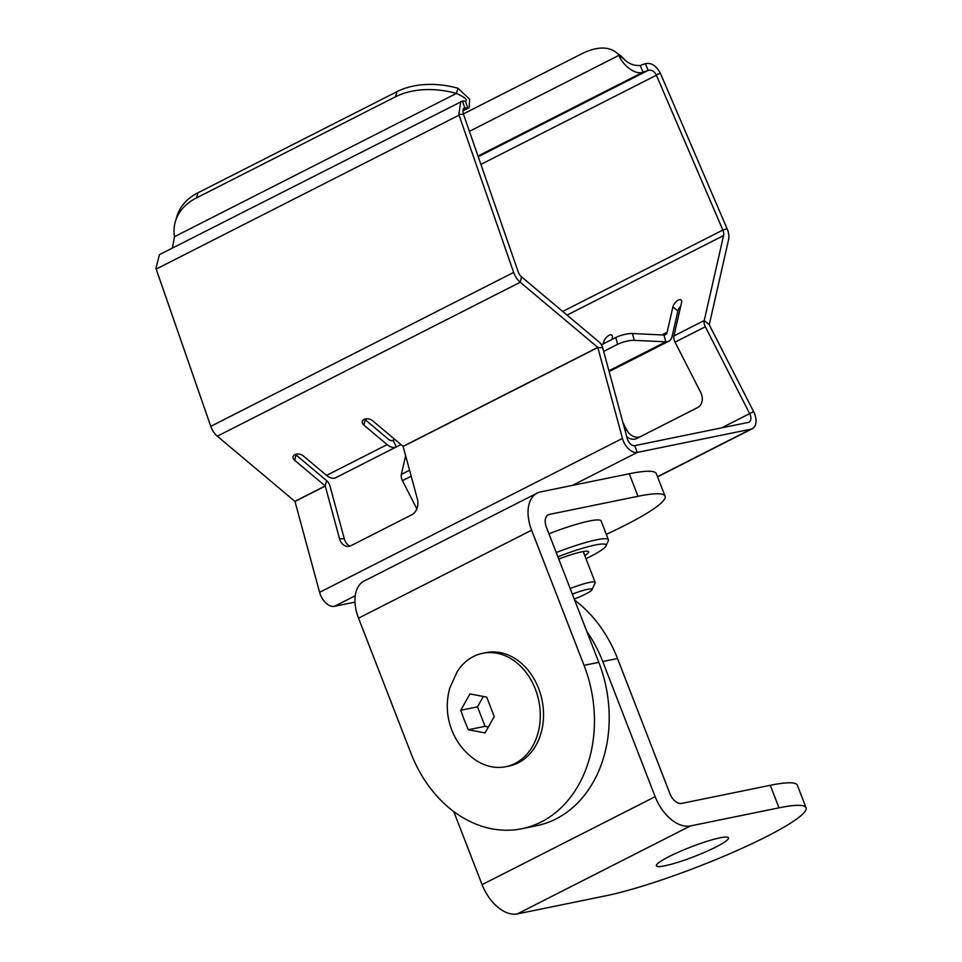 <?xml version="1.0" encoding="UTF-8"?>
<svg xmlns="http://www.w3.org/2000/svg" width="962" height="962" viewBox="0 0 962 962"><rect width="100%" height="100%" fill="white"/><g stroke="black" fill="none" stroke-linecap="round" stroke-linejoin="round"><path stroke-width="1.44" d="M690.415 825.937L779.004 807.827A121.849 15.921 -21.2 0 1 806.072 807.743A121.849 15.921 -21.2 0 1 734.499 851.671A121.849 15.921 -21.2 0 1 605.928 895.778L517.34 913.9L690.415 825.937A36.556 22.09 63.1 0 1 655.158 796.68L602.741 661.531A121.849 95.755 -101.6 0 0 586.808 631.397M664.995 865.764A38.684 5.05 158.8 0 0 705.819 851.767A38.684 5.05 158.8 0 0 728.535 837.818A38.684 5.05 158.8 0 0 719.949 837.842A38.684 5.05 158.8 0 0 679.124 851.851A38.684 5.05 158.8 0 0 656.397 865.8A38.684 5.05 158.8 0 0 664.995 865.764M602.741 661.531L617.508 658.513L669.925 793.662A12.181 7.359 63.1 0 0 681.685 803.414L770.273 785.305A121.849 15.921 -21.2 0 1 797.33 785.22L806.072 807.743M453.739 811.543L482.094 884.643A36.556 22.09 63.1 0 0 517.34 913.9M617.508 658.513A121.849 95.755 -101.6 0 0 574.735 600.276M531.613 530.194L584.042 665.355A121.849 95.755 78.4 0 1 521.909 828.715A121.849 95.755 78.4 0 1 410.966 753.306L358.537 618.157L531.613 530.194A36.556 22.09 63.1 0 1 537.205 493.085A36.556 22.09 63.1 0 1 540.656 491.883L629.244 473.761A121.849 15.921 -21.2 0 1 656.312 473.677L665.055 496.2A121.849 15.921 -21.2 0 1 606.325 534.343M547.234 515.5L549.398 514.405A12.181 7.359 63.1 0 0 548.244 514.802A12.181 7.359 63.1 0 0 546.38 527.176L598.797 662.337A121.849 95.755 78.4 0 1 536.676 825.697L521.909 828.715M537.205 493.085L364.129 581.036A36.556 22.09 63.1 0 0 358.537 618.157M549.398 514.405L637.986 496.296A121.849 15.921 -21.2 0 1 665.055 496.2M558.754 559.078A30.459 3.98 -21.2 0 1 588.143 551.382A30.459 3.98 -21.2 0 1 584.776 555.579A30.459 3.98 -21.2 0 0 588.588 551.779A30.459 3.98 -21.2 0 0 581.818 551.803A30.459 3.98 -21.2 0 0 558.754 559.078M585.978 558.694A49.242 6.433 158.8 0 0 590.019 556.697A49.242 6.433 158.8 0 0 606 545.935A49.242 6.433 158.8 0 0 557.864 556.794M606 545.935L608.333 540.788A53.307 6.962 158.8 0 0 608.429 539.766A53.307 6.962 158.8 0 0 556.216 552.537M548.941 533.766A53.307 6.962 -21.2 0 1 601.142 520.995L608.429 539.766M482.647 653.294L485.906 652.633A57.876 45.479 -101.6 0 1 538.6 688.443A57.876 45.479 78.4 0 1 509.09 766.029L505.844 766.702A57.876 45.479 78.4 0 1 475.252 759.824C464.418 752.284 456.589 742.351 451.755 730.026C446.512 716.197 445.875 702.176 449.831 687.938L457.215 671.632A57.876 45.479 -101.6 0 1 482.647 653.294A57.876 45.479 -101.6 0 1 535.341 689.105A57.876 45.479 78.4 0 1 505.844 766.702M464.285 720.057L460.762 710.269L469.949 693.927L486.688 697.089L494.252 716.57L485.064 732.912L468.314 729.761L464.285 720.057M468.314 729.761L485.052 726.334L488.215 726.923M460.762 710.269L477.501 706.842L485.052 726.334M483.309 696.512L477.501 706.842M572.414 485.389L637.313 452.405L750.985 429.16A14.622 8.838 63.1 0 0 752.368 428.679A14.622 8.838 63.1 0 0 753.595 411.604L709.247 324.735L728.583 239.658A14.755 8.923 63.1 0 0 727.116 228.776L660.666 73.93A14.622 8.838 63.1 0 0 660.341 73.22C656.252 65.644 651.25 62.47 645.322 63.672A73.112 6.217 -23.2 0 0 640.199 65.476C633.982 65.897 628.607 63.793 624.061 59.139L624.061 59.139A73.112 36.556 127.1 0 0 620.743 55.892L615.692 52.08A73.112 36.556 -52.9 0 0 581.493 53.908L463.395 113.925M354.99 602.128L334.439 606.325A14.622 8.838 -116.9 0 1 319.588 592.339L294.985 501.442L217.34 436.195A14.755 8.923 -116.9 0 1 210.762 426.346L156.169 269.083A14.622 8.838 -116.9 0 1 155.928 268.35L159.451 254.641L462.421 101.07A73.112 12.867 -19.1 0 1 465.416 101.214L465.873 101.178M753.595 411.604L749.663 413.624A7.311 4.413 63.1 0 1 749.049 422.162A7.311 4.413 63.1 0 1 748.364 422.402L634.692 445.647L637.313 452.405A14.622 8.838 -116.9 0 1 622.462 438.419L597.799 347.402L520.226 282.263A14.755 8.923 -116.9 0 1 513.648 272.426L459.054 115.163A14.622 8.838 -116.9 0 1 458.814 114.43L460.81 101.491M634.692 445.647A7.311 4.413 -116.9 0 1 627.272 438.648L602.669 347.751A7.455 4.509 63.1 0 0 599.11 342.015L521.536 276.876A7.443 4.497 -116.9 0 1 518.217 271.909L463.624 114.646A7.311 4.413 -116.9 0 1 463.504 114.286L458.814 114.43M294.985 501.442L325.276 486.05L339.49 538.6A12.181 9.175 92.8 0 0 347.547 546.368A12.181 9.175 92.8 0 0 351.226 545.562L411.796 514.778A12.181 9.175 92.8 0 0 417.376 499.013L403.09 446.356L372.559 420.719A6.097 3.968 -166.3 0 0 366.438 418.831A6.097 3.968 -166.3 0 0 362.313 421.476A6.097 3.968 -166.3 0 0 363.901 425.12L387.121 444.624A14.622 8.838 63.1 0 0 396.38 446.885A14.622 8.838 63.1 0 0 396.404 446.873L400.926 444.552M325.276 486.05L326.515 480.555A7.455 4.509 63.1 0 1 330.074 486.291L344.3 538.84A12.181 9.175 -87.2 0 0 349.976 546.067M364.658 419.192A6.097 3.968 13.7 0 0 365.223 419.733L388.444 439.237A7.311 4.413 63.1 0 0 393.073 440.368A7.311 4.413 63.1 0 0 393.073 440.355L394.853 439.442M326.515 480.555L295.995 454.918A6.097 3.968 13.7 0 1 295.43 454.377M392.243 440.62L394.745 439.357M294.913 501.334L325.204 485.942L294.673 460.305A6.097 3.968 -166.3 0 1 293.085 456.661A6.097 3.968 -166.3 0 1 297.21 454.004A6.097 3.968 -166.3 0 1 303.331 455.904L326.551 475.408A14.622 8.838 63.1 0 0 335.81 477.669A14.622 8.838 63.1 0 0 335.822 477.657L396.368 446.885M197.98 192.785L196.416 197.956A73.112 49.266 -163.2 0 0 175.469 221.224L177.032 216.053A73.112 49.266 16.8 0 1 197.98 192.785L397.017 91.643A73.112 49.266 16.8 0 1 457.96 88.251L469.588 99.134L469.179 107.696L467.772 108.009A73.112 12.867 160.9 0 0 464.79 107.864L464.117 108.009M463.576 108.49L464.79 107.864C462.95 108.177 462.518 110.317 463.504 114.286M462.975 110.45L467.772 108.009L465.416 101.214C467.857 99.868 464.85 97.27 456.397 93.422A73.112 49.266 -163.2 0 0 395.454 96.801L196.416 197.956M464.79 107.864L462.421 101.07M457.96 88.251L456.397 93.422L174.471 236.7L172.378 248.064M175.469 221.224A73.112 49.266 -163.2 0 0 174.471 236.7M721.644 427.862L749.663 413.624L705.326 326.755L675.035 342.159L700.673 392.364A12.181 9.704 62.8 0 1 697.594 407.599A12.181 9.704 62.8 0 1 697.558 407.623L636.976 438.407A12.181 9.704 62.8 0 1 626.779 436.832M416.823 508.85L402.441 480.687A7.455 4.509 -116.9 0 1 401.358 474.446L405.639 455.639M622.871 422.402L626.719 429.93A12.181 9.704 -117.2 0 0 640.908 436.387L636.976 438.407M698.075 407.335L640.908 436.387M675.035 342.159A7.455 4.509 -116.9 0 1 673.941 335.918L681.565 302.477A6.097 2.85 -50.6 0 0 681.096 299.964A6.097 2.85 -50.6 0 0 676.611 301.262A6.097 2.85 -50.6 0 0 672.907 306.878L667.111 332.311A7.311 4.413 -116.9 0 1 665.427 334.728A7.311 4.413 -116.9 0 1 663.972 335.029L632.419 333.513A12.181 3.163 -15.2 0 0 615.764 337.53L601.43 344.805M680.723 306.193A6.097 2.85 129.4 0 0 677.909 310.979L672.113 336.411A14.622 8.838 -116.9 0 1 668.746 341.245A14.622 8.838 -116.9 0 1 665.812 341.835L634.271 340.332A12.181 3.163 164.8 0 0 617.604 344.336L603.667 351.431M603.27 343.879L603.679 342.063A6.097 2.85 -50.6 0 1 607.383 336.447A6.097 2.85 -50.6 0 1 611.868 335.149A6.097 2.85 -50.6 0 1 612.337 337.662L611.916 339.478M705.326 326.755A7.455 4.509 -116.9 0 1 704.232 320.526L723.592 235.558A7.443 4.497 63.1 0 0 722.847 230.062L656.385 75.228A7.311 4.413 63.1 0 0 656.228 74.868C654.232 71.116 651.551 69.613 648.196 70.358A73.112 6.217 156.8 0 0 643.073 72.162C634.355 75.733 621.115 62.915 619.011 55.315L623.953 59.055M477.994 156.06L643.073 72.162L640.199 65.476M478.234 156.734L648.196 70.358L645.322 63.672M469.42 131.337L619.011 55.315A73.112 36.556 -52.9 0 0 615.692 52.08M572.354 594.131A20.154 2.633 158.8 0 1 587.614 589.321A20.154 2.633 -21.2 0 1 592.051 589.694A20.154 2.633 -21.2 0 1 574.254 599.049M570.165 588.516A25.529 3.331 158.8 0 1 589.502 582.407A25.529 3.331 -21.2 0 1 595.177 582.395A25.529 3.331 -21.2 0 1 595.117 582.888L592.051 589.694M779.004 807.827L770.273 785.305M482.094 884.643L655.158 796.68M584.042 665.355L598.797 662.337M629.244 473.761L637.986 496.296M334.439 606.325L355.243 595.755M750.985 429.16L657.479 476.683M319.588 592.339L622.462 438.419M403.15 446.464L597.859 347.51L602.669 347.751M339.49 538.6L344.3 538.84M403.09 446.356L597.799 347.402M393.061 440.368L396.404 446.873M295.995 454.918L294.673 460.305M326.551 475.408L387.121 444.624M217.34 436.195L520.226 282.263L521.536 276.876M365.223 419.733L363.901 425.12M210.762 426.346L513.648 272.426M156.169 269.083L459.054 115.163M397.017 91.643L395.454 96.801M411.207 476.226L402.441 480.687M626.719 429.93L625.132 430.748M663.972 335.029L665.812 341.835L608.898 370.767M617.604 344.336L615.764 337.53M634.271 340.332L632.419 333.513M604.882 343.049L603.679 342.063M409.596 470.262L401.358 474.446M709.234 324.627L704.232 320.526L673.941 335.918M667.111 332.311L661.964 334.932M723.592 235.558L567.063 315.103M677.909 310.979L672.907 306.878M727.116 228.776L722.847 230.062L562.71 311.447M656.385 75.228L480.904 164.418M656.228 74.868L660.341 73.22M752.368 428.679L657.551 476.863M335.81 477.669L396.38 446.885M462.95 110.87L469.107 107.744M609.114 371.548L668.746 341.245M595.177 582.395L583.2 551.539"/></g></svg>
